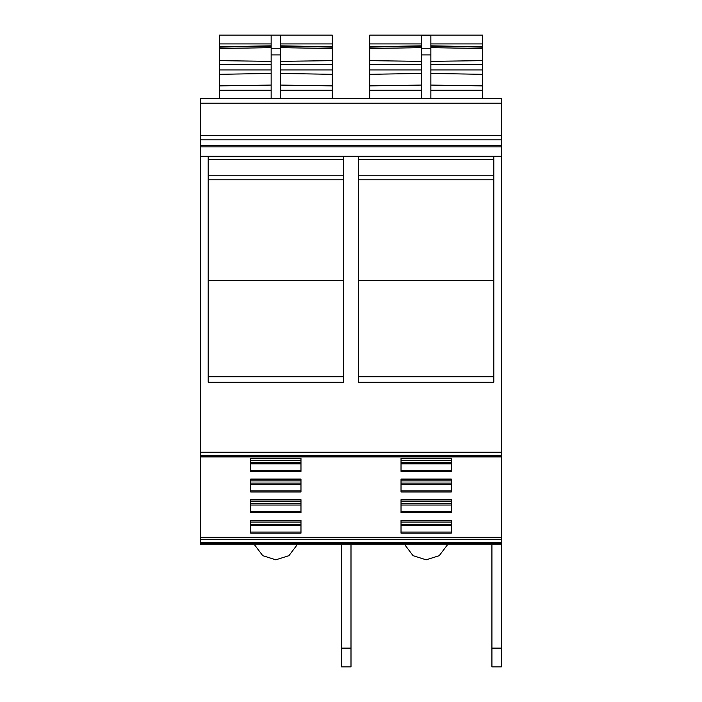 <?xml version="1.0" encoding="UTF-8"?>
<svg xmlns="http://www.w3.org/2000/svg" width="702" height="702" viewBox="0 0 702 702"><rect width="100%" height="100%" fill="white"/><g stroke="black" fill="none" stroke-linecap="round" stroke-linejoin="round"><path stroke-width="1.05" d="M501.316 544.77L200.684 544.77L200.684 537.32L501.316 537.32L501.316 666.9L491.918 666.9L491.918 544.77M501.316 146.902L200.684 146.902L200.684 98.517L501.316 98.517L501.316 537.32M200.684 146.902L200.684 537.32M493.804 156.765L493.804 382.239L358.52 382.239L358.52 156.765L493.804 156.765M208.196 156.765L208.196 382.239L343.48 382.239L343.48 156.765L208.196 156.765M250.711 479.08L250.711 491.97L300.974 491.97L300.974 479.08L250.711 479.08M250.711 479.352L250.711 480.87L300.974 480.87L300.974 479.352L250.711 479.352M250.711 499.675L250.711 512.565L300.974 512.565L300.974 499.675L250.711 499.675M250.711 499.947L250.711 501.465L300.974 501.465L300.974 499.947L250.711 499.947M300.974 520.533L300.974 522.06L250.711 522.06L250.711 520.533L300.974 520.533M300.974 520.27L300.974 533.16L250.711 533.16L250.711 520.27L300.974 520.27M451.289 520.533L451.289 522.06L401.026 522.06L401.026 520.533L451.289 520.533M451.289 520.27L451.289 533.16L401.026 533.16L401.026 520.27L451.289 520.27M351 544.77L351 648.113L341.602 648.113L341.602 544.77M341.602 648.113L341.602 666.9L351 666.9L351 648.113M430.852 61.364L482.528 60.644L482.528 35.1L369.787 35.1L369.787 60.644L421.463 61.364M271.147 61.364L219.472 60.644L219.472 35.1L332.213 35.1L332.213 46.797L280.563 45.823M482.528 60.644L482.528 64.4L430.852 64.4M430.852 69.954L482.528 69.954L482.528 64.4M482.528 69.954L482.528 74.298L430.852 73.464M482.528 98.517L482.528 74.298M421.463 73.464L369.787 74.298L369.787 98.517M369.787 74.298L369.787 69.954L421.463 69.954M421.463 64.4L369.787 64.4L369.787 69.954M369.787 64.4L369.787 60.644M280.537 64.4L332.213 64.4L332.213 46.797M332.213 64.4L332.213 69.954L280.537 69.954M332.213 98.517L332.213 69.954M219.472 98.517L219.472 74.298L271.147 73.464M271.147 69.954L219.472 69.954L219.472 74.298M219.472 69.954L219.472 64.4L271.147 64.4M219.472 60.644L219.472 64.4M250.711 458.485L250.711 471.375L300.974 471.375L300.974 458.485L250.711 458.485M250.711 458.757L250.711 460.284L300.974 460.284L300.974 458.757L250.711 458.757M401.026 458.485L401.026 471.375L451.289 471.375L451.289 458.485L401.026 458.485M401.026 458.757L401.026 460.284L451.289 460.284L451.289 458.757L401.026 458.757M451.289 479.352L451.289 480.87L401.026 480.87L401.026 479.352L451.289 479.352M451.289 479.08L451.289 491.97L401.026 491.97L401.026 479.08L451.289 479.08M451.289 499.947L451.289 501.465L401.026 501.465L401.026 499.947L451.289 499.947M451.289 499.675L451.289 512.565L401.026 512.565L401.026 499.675L451.289 499.675M300.974 524.306L250.711 524.306M300.974 525.631L250.711 525.631M451.289 524.306L401.026 524.306M451.289 525.631L401.026 525.631M219.472 35.1L332.213 35.1M430.852 46.174L482.528 47.148M421.463 46.174L369.787 47.148M421.463 98.517L421.463 54.905L430.852 54.905L430.852 98.517M421.463 48.262L430.852 48.262L430.852 35.1L421.463 35.1L421.463 54.905M430.852 48.262L430.852 54.905M280.537 46.174L332.213 47.148M271.147 46.174L219.472 47.148M271.147 35.46L271.147 48.262L280.537 48.262L280.537 35.46M280.537 48.262L280.537 98.517M271.147 48.262L271.147 98.517M358.52 175.798L493.804 175.798M493.804 280.309L358.52 280.309M358.52 179.782L493.804 179.782M208.196 280.309L343.48 280.309M208.196 179.782L343.48 179.782M208.196 175.798L343.48 175.798M401.026 483.116L451.289 483.116M401.026 484.441L451.289 484.441M401.026 503.711L451.289 503.711M401.026 505.036L451.289 505.036M300.974 503.711L250.711 503.711M300.974 505.036L250.711 505.036M300.974 483.116L250.711 483.116M300.974 484.441L250.711 484.441M401.026 463.855L451.289 463.855M401.026 462.521L451.289 462.521L401.026 462.521M250.711 463.855L300.974 463.855M250.711 462.521L300.974 462.521L250.711 462.521M200.684 539.312L501.316 539.312M200.684 542.637L501.316 542.637M200.684 543.392L501.316 543.392M200.684 103.212L501.316 103.212M200.684 135.626L501.316 135.626M200.684 145.489L501.316 145.489M200.684 156.292L501.316 156.292M200.684 452.237L501.316 452.237M200.684 455.554L501.316 455.554M200.684 456.274L501.316 456.274M501.316 648.113L491.918 648.113M250.711 532.063L300.974 532.063M401.026 532.063L451.289 532.063M358.52 159.459L493.804 159.459M358.52 376.79L493.804 376.79M208.196 159.459L343.48 159.459M208.196 376.79L343.48 376.79M250.711 458.66L300.974 458.66M401.026 458.66L451.289 458.66M369.787 43.91L421.463 43.91M430.852 43.91L482.528 43.91M219.472 43.91L271.147 43.91M280.537 43.91L332.213 43.91M482.528 90.242L430.852 90.242M482.528 85.898L430.852 85.065M482.528 48.499L430.852 47.666M369.787 48.499L421.463 47.666M369.787 85.898L421.463 85.065M369.787 90.242L421.463 90.242M332.213 48.499L280.537 47.666M332.213 60.644L280.537 61.364M280.537 73.464L332.213 74.298M332.213 85.898L280.537 85.065M332.213 90.242L280.537 90.242M219.472 90.242L271.147 90.242M219.472 85.898L271.147 85.065M219.472 48.499L271.147 47.666M271.147 54.905L280.537 54.905M421.463 35.46L430.852 35.46M401.026 490.873L451.289 490.873M451.289 499.85L401.026 499.85M451.289 479.255L401.026 479.255M401.026 511.468L451.289 511.468M300.974 511.468L250.711 511.468M250.711 479.255L300.974 479.255M250.711 499.85L300.974 499.85M300.974 490.873L250.711 490.873M401.026 470.287L451.289 470.287M250.711 470.287L300.974 470.287M401.026 520.436L451.289 520.436M250.711 520.436L300.974 520.436M200.684 139.856L501.316 139.856M200.684 456.958L501.316 456.958M430.879 45.823L482.546 46.797M421.437 45.823L369.77 46.797M219.454 46.797L271.121 45.823M297.183 544.77L288.908 555.686L275.842 559.801M275.772 559.801L262.741 555.668L254.501 544.77M447.499 544.77L439.224 555.686L426.158 559.801M426.088 559.801L413.057 555.668L404.817 544.77"/></g></svg>
